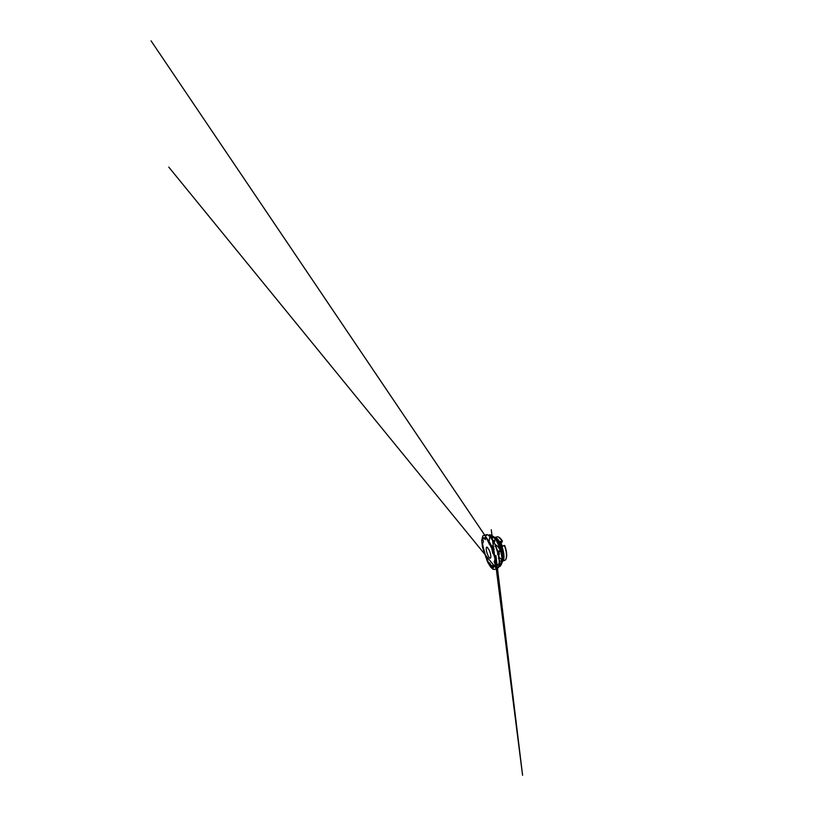 <?xml version="1.0" encoding="UTF-8"?>
<svg xmlns="http://www.w3.org/2000/svg" width="817" height="817" viewBox="0 0 817 817"><rect width="100%" height="100%" fill="white"/><g stroke="black" fill="none" stroke-linecap="round" stroke-linejoin="round"><path stroke-width="1.23" d="M499.493 563.556L498.901 563.148L499.493 563.556M498.074 552.731L497.471 552.66L498.074 552.731M488.77 535.84L488.719 535.247L490.19 536.442L490.333 537.617M494.122 542.498L493.356 542.662M495.071 546.532L495.633 545.409L489.863 536.177M498.431 558.44L499.258 557.95L498.676 554.886L497.522 554.1M498.615 566.15L498.993 566.538L499.412 564.935L498.86 564.036M495.368 565.844L495.204 564.741L495.092 566.875L492.825 565.527L493.397 567.948L492.161 567.417L489.669 562.872L489.546 564.159L488.076 561.636L486.166 555.928M495.5 562.617L495.419 564.966L494.244 562.096L495.368 561.606M495.439 560.452L494.53 555.029M494.295 554.1L494.111 553.426M493.172 550.382L490.854 544.755M490.466 543.999L490.19 543.479M488.934 541.405L486.493 538.219L489.322 543.938M485.625 537.77L486.493 538.219M485.247 538.536L483.133 537.576L485.41 539.628M482.898 539.138L483.133 537.576M483.031 546.297L482.561 543.509L483.48 541.651L482.673 538.985M485.666 556.009L482.97 546.267M490.026 563.526L489.546 564.159M493.805 566.11L493.397 567.948M487.718 554.835C488.842 557.521 490.282 559.022 490.7 557.715C491.14 556.591 490.466 553.027 489.26 550.311L487.279 547.278C485.635 546.052 486.023 550.995 487.718 554.835M489.506 550.924L490.343 553.456M500.259 538.219L502.445 540.977L500.147 541.538L502.414 546.246L504.702 545.603C506.366 549.872 507.061 554.641 506.52 557.327L506.264 558.307L506.52 557.327M489.363 534.849L490.731 535.084M490.792 535.104L489.424 535.002M488.801 535.217L489.414 534.869M489.649 535.932L489.843 535.932C492.243 536.361 494.183 537.627 495.674 539.741L493.989 540.333L494.745 541.467L494.122 542.039L493.795 541.528M494.091 542.447L494.745 541.487M493.407 540.854L493.989 540.333M495.102 544.602L495.337 544.684C497.921 545.848 499.33 548.483 500.392 550.729L497.819 551.577M499.034 557.521L499.228 557.592C501.301 558.665 501.761 560.401 501.965 561.514L499.595 561.167M499.064 566.528L500.055 566.477L499.79 565.926M494.959 558.94L494.244 562.096M494.04 555.121L494.377 556.193M493.917 554.396L492.794 553.334L491.538 547.267M489.832 543.438L490.353 544.541M489.608 542.999L489.087 544.061M485.175 537.249L485.349 539.649M495.49 563.985L495.419 564.629M498.574 555.182L499.381 553.967L498.482 554.028L498.288 553.272M498.125 552.639L500.402 551.158M499.595 563.505L500.321 563.75L501.863 561.912M499.33 565.425L500.321 563.75M500.321 564.567L499.565 563.904M499.381 553.967L498.881 552.527M505.886 559.094C507.204 556.98 506.714 550.903 504.559 545.49M504.702 545.603L504.712 545.623C506.571 550.413 507.183 555.795 506.274 558.266M502.353 540.997L498.707 537.178M502.138 540.925C500.127 537.852 498.401 536.493 496.95 536.871C498.584 536.503 500.402 537.892 502.404 541.058L501.209 543.489M502.343 541.232L500.331 541.845M502.332 546.052L504.549 545.429C507.275 552.323 507.286 559.645 504.661 560.38C507.04 559.829 507.163 552.537 504.416 545.603M502.761 560.605C503.987 557.786 502.68 549.851 499.83 544.01C498.288 540.864 496.777 538.801 495.296 537.8M502.281 561.912C503.589 558.899 502.149 550.198 499.034 543.795C497.359 540.354 495.725 538.097 494.132 537.035M501.791 563.25C503.19 560.053 501.597 550.556 498.217 543.571C496.399 539.823 494.642 537.382 492.957 536.248M502.455 561.514L502.731 560.728C503.721 557.46 502.281 549.657 499.483 543.887L494.653 537.372C496.123 538.566 497.604 540.701 499.095 543.785C502.026 549.8 503.527 557.98 502.506 561.32L502.731 560.728C503.711 557.48 502.281 549.657 499.473 543.887L494.51 537.259M501.965 562.842L502.251 562.014C503.303 558.552 501.73 549.974 498.666 543.662C497.104 540.435 495.572 538.209 494.05 536.963L493.335 536.473M495.255 537.739L499.892 543.999C502.567 549.484 503.926 556.928 502.976 560.043L503.006 559.982C503.946 556.867 502.598 549.473 499.933 544.01L495.419 537.841M497.849 543.438C496.154 539.935 494.499 537.515 492.886 536.197C494.51 537.525 496.164 539.945 497.859 543.448C501.168 550.311 502.894 559.625 501.771 563.322C502.894 559.645 501.158 550.311 497.849 543.438M489.087 541.64L489.669 537.178M499.565 565.742C500.566 565.783 501.291 565.017 501.73 563.434C502.853 559.747 501.107 550.341 497.767 543.417C496.072 539.884 494.408 537.453 492.774 536.126L493.499 536.606C495.071 537.882 496.665 540.2 498.288 543.56C501.464 550.127 503.119 559.063 502.026 562.617L501.72 563.505M498.033 564.945L496.062 563.056M502.618 561.095C504.988 560.074 504.232 550.842 500.801 543.918C498.615 539.628 496.644 537.484 494.888 537.494M494.857 537.474L496.95 536.871L495.888 537.698M502.026 562.617L502.251 562.014C503.313 558.532 501.73 549.974 498.676 543.673C497.124 540.446 495.572 538.209 494.05 536.963L490.813 535.196M489.843 535.932L488.872 535.186M495.337 544.684L490.2 536.442M497.706 551.179L500.392 550.729M499.575 560.758L501.965 561.514M493.631 553.375L492.978 553.712M495.419 562.025L494.346 562.494M499.126 566.528L499.463 565.374M499.228 557.592L498.738 555.1M498.983 554.978L495.633 545.409M495.848 563.056L497.522 564.802M503.303 560.339L504.661 560.38L502.608 561.136M499.544 564.108L500.341 564.22M496.001 563.056L497.849 564.884M501.464 564.21L500.055 566.477M502.435 540.987L499.514 537.617M489.72 542.57L151.063 40.85L490.302 543.458M491.548 545.307L494.173 549.198M497.543 554.181L498.738 555.968L497.543 554.202M495.133 544.684L498.564 555.162M499.034 557.562L499.34 565.201M499.258 557.95L499.401 565.007M499.749 563.495L497.757 551.996L494.806 543.938L490.466 536.779L491.722 538.464L489.485 535.778L487.024 534.553L482.888 535.799L481.683 540.517L482.49 547.155L487.545 561.973L490.741 567.223L493.039 569.296L494.52 569.49L498.513 567.641L499.483 562.167L499.207 566.018L499.779 563.495M495.398 560.176L506.571 646.89L496.225 558.103M495.939 555.652L522.584 775.313L491.283 529.722L495.531 564.404L494.928 558.787L492.743 550.525L487.198 539.006L489.73 542.672M492.886 536.197L489.781 534.696M494.939 558.256L495.459 557.306M494.765 556.847L495.449 555.58M495.204 565.405L490.915 565.63L495.163 565.303M492.498 563.71L496.215 568.275M496.246 568.305L168.772 167.107L496.368 568.448M486.452 535.462L486.595 534.726"/></g></svg>
